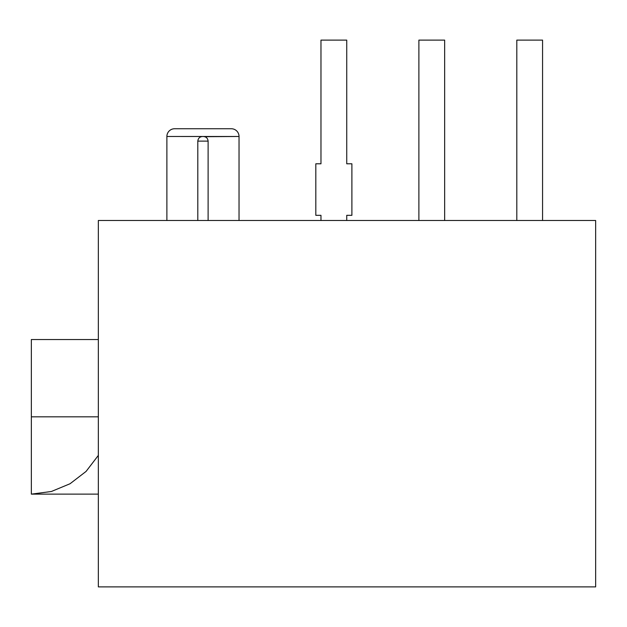 <?xml version="1.0" encoding="UTF-8"?>
<svg xmlns="http://www.w3.org/2000/svg" width="627" height="627" viewBox="0 0 627 627"><rect width="100%" height="100%" fill="white"/><g stroke="black" fill="none" stroke-linecap="round" stroke-linejoin="round"><path stroke-width="0.94" d="M204.896 136.702L239.036 136.482A7.728 7.728 0 0 0 231.3 128.747L174.612 128.747A7.728 7.728 0 0 0 166.884 136.482L166.884 220.485L166.884 136.482L202.952 136.506C199.903 136.553 198.187 138.089 197.803 141.114L208.109 141.114C207.733 138.089 206.017 136.553 202.96 136.506L203.25 136.482M202.866 136.498L202.419 136.482L202.866 136.498M203.046 136.498L203.501 136.482L203.046 136.498M208.109 141.114L208.109 220.485L208.109 141.114L197.803 141.114L197.803 220.485L197.803 141.114M418.891 220.485L418.891 40.112L444.653 40.112L444.653 220.485L444.653 40.112L418.891 40.112L418.891 220.485M516.805 220.485L516.805 40.112L542.567 40.112L542.567 220.485L542.567 40.112L516.805 40.112L516.805 220.485M346.739 40.112L346.739 163.796L351.896 163.796L351.896 215.327L346.739 215.327L346.739 220.485L346.739 215.327L351.896 215.327L351.896 163.796L346.739 163.796L346.739 40.112L320.969 40.112L346.739 40.112M320.969 163.796L320.969 40.112L320.969 163.796L315.82 163.796L320.969 163.796M315.82 215.327L315.82 163.796L315.82 215.327L320.969 215.327L320.969 220.485L320.969 215.327L315.82 215.327M202.356 136.482L166.884 136.482A7.728 7.728 0 0 1 174.612 128.747L231.3 128.747A7.728 7.728 0 0 1 239.036 136.482L203.563 136.482M202.466 136.482L202.066 136.498M205.366 136.882L205.813 137.109M98.345 220.485L595.65 220.485L595.65 586.888L595.65 220.485L98.345 220.485L98.345 586.888L595.65 586.888L98.345 586.888L98.345 220.485M31.35 339.528L31.35 494.131L98.345 494.131L31.35 494.131L31.35 416.83L98.345 416.83L31.35 416.83L31.35 339.528L98.345 339.528L31.35 339.528M203.477 136.482L202.443 136.482M239.036 220.485L239.036 136.482M31.35 494.131L51.383 491.49L70.044 483.746L86.064 471.433L98.345 455.39"/></g></svg>
